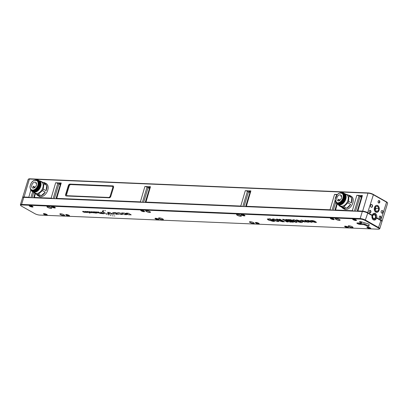 <?xml version="1.0" encoding="UTF-8"?>
<svg xmlns="http://www.w3.org/2000/svg" width="408" height="408" viewBox="0 0 408 408"><rect width="100%" height="100%" fill="white"/><g stroke="black" fill="none" stroke-linecap="round" stroke-linejoin="round"><path stroke-width="0.61" d="M85.267 212.522L85.364 212.216L83.089 211.721L84.359 211.65L82.952 211.313L82.594 211.64L85.267 212.522L85.374 212.191L83.099 211.696M85.277 212.497L85.374 212.191L85.277 212.497M84.538 211.752L82.957 211.288L82.6 211.609M82.594 211.64L82.957 211.288M85.053 212.236L83.548 212.145M85.058 212.211L84.798 212.323M278.955 221.304L277.95 220.305L273.289 218.984L272.243 219.224L273.253 220.187L277.894 221.585L278.945 221.345L277.95 220.305L273.314 218.907L272.258 219.188M277.465 221.34L273.839 220.208L272.983 219.402L273.717 219.224L277.343 220.356L278.21 221.167L277.465 221.34L273.865 220.136L272.998 219.366M278.215 221.126L277.486 221.269M316.577 222.284L313.732 221.784L315.415 221.687L312.722 220.555L310.554 220.575L312.61 221.733L315.476 222.498L316.598 222.212L313.63 221.641M312.696 220.626L311.686 220.544M311.666 220.621L310.554 220.575M314.976 221.279L312.722 220.555M315.415 221.646L314.996 221.207M313.849 221.228L312.803 221.264L312.508 221.095L312.9 220.988L313.849 221.228L312.9 220.988M307.703 221.136L311.431 222.329L312.232 222.136L311.605 221.396L308.05 220.356L307.03 220.616L310.131 221.238L307.703 221.136L309.937 221.156M308.05 220.356L311.61 221.396L312.242 222.1M308.03 220.432L307.03 220.616M310.814 221.621L310.631 221.876L309.422 221.559L310.814 221.621L310.631 221.876L309.442 221.488M310.84 221.544L310.631 221.876M306.806 221.493L306 221.6L306.964 222.146L309.111 222.125L305.878 220.3L304.74 220.325L306.806 221.534M309.085 222.202L305.878 220.3M305.852 220.376L304.74 220.325M306.306 221.631L306 221.6M306.831 221.422L306.326 221.554M305.031 221.187L301.543 220.091L300.676 220.351L301.349 221.034L304.868 222.054L305.704 221.865L305.031 221.187L301.543 220.091L300.691 220.315M305.709 221.825L305.056 221.111M303.945 221.065L303.975 221.462L302.461 221.08L302.435 220.682L303.919 221.141L303.95 221.534L302.461 221.08L302.435 220.682M303.919 221.141L303.975 221.462M302.481 221.003L302.461 220.606M302.512 222.238L301.589 221.294L296.677 219.958L295.433 220.351L297.192 221.345L299.482 221.437L297.452 220.871L297.044 220.641L297.667 220.519L300.334 221.32L300.875 221.855L298.248 221.906L301.283 222.559L302.501 222.278L301.589 221.299L296.703 219.886L295.458 220.274M299.482 221.437L298.58 220.845L297.1 220.59M300.293 221.998L298.758 221.58L298.248 221.906M300.88 221.819L300.314 221.927M291.577 220.141L290.669 219.667L289.313 219.683L295.586 222.289L297.126 222.355L294.459 219.825L293.128 219.769L293.551 220.223L291.577 220.141L290.669 219.667M290.644 219.739L289.313 219.683M297.126 222.355L294.459 219.825M294.438 219.897L293.102 219.841M293.459 220.141L291.603 220.065M294.209 220.764L295.366 221.763L292.878 220.708L294.209 220.764M295.178 221.595L293.097 220.713M293.505 222.202L289.053 219.596L287.798 219.621L292.276 222.151L293.505 222.202L289.053 219.596M289.027 219.672L287.798 219.621M288.028 220.856L283.657 219.371L282.474 219.326L286.931 221.927L288.186 221.906L285.972 220.651M288.165 221.977L285.585 220.524L290.129 222.059L291.399 222.115L286.916 219.586L285.687 219.535L288.39 221.059L283.657 219.371M283.637 219.448L282.453 219.397M291.399 222.115L286.941 219.509L285.687 219.535M280.163 220.249L276.461 219.071L279.556 220.244L279.052 220.397L279.638 220.927L282.453 221.738L284.412 221.748L279.934 219.218L279.327 219.269L281.132 220.289L277.134 219.101M277.114 219.178L276.44 219.147M279.373 220.177L279.067 220.356M284.391 221.819L279.934 219.218M279.913 219.29L279.327 219.269M280.99 220.208L280.184 220.172M282.096 221.503L280.22 220.952L280.286 220.478L281.561 220.529L283.376 221.554L280.245 220.876L280.306 220.402M280.22 220.952L280.286 220.478M283.234 221.473L282.122 221.427M274.564 221.411L270.081 218.882L267.286 219.06L268.24 219.973L272.921 221.345L274.564 221.411L270.106 218.81L267.301 219.025M268.826 219.999L268.036 219.239L269.928 219.101L273.549 221.146L268.826 219.999L268.056 219.208M273.406 221.065L268.846 219.922M126.556 214.679L124.955 213.777L128.938 214.781L131.208 214.848L128.306 213.211L126.23 213.124L127.826 214.052L123.976 213.027L121.589 212.93L124.486 214.593L126.556 214.679L125.052 213.802M131.197 214.873L128.306 213.211M128.296 213.236L126.225 213.149M127.735 214.001L123.976 213.027M123.971 213.053L121.584 212.956M115.704 214.231L118.529 214.348L119.529 213.858L120.533 214.429L122.665 214.516L119.773 212.854L117.642 212.762L118.346 213.19L117.948 213.364L115.449 212.675L112.623 212.553L116.907 213.659L115.704 214.231L116.877 213.654M122.665 214.516L119.773 212.854M119.763 212.879L117.632 212.792M118.32 213.18L117.953 213.338M117.948 213.364L115.449 212.675M115.439 212.701L112.613 212.583M107.595 213.486L108.365 213.925L114.521 214.154L113.756 213.721L111.807 213.639L109.676 212.43L107.477 212.339L109.604 213.573L107.595 213.486L109.558 213.542M114.515 214.18L113.756 213.721M113.745 213.746L111.807 213.639M111.802 213.665L109.676 212.43M109.665 212.456L107.472 212.364M105.009 210.605L105.534 210.757M114.286 215.842L114.806 215.995M102.342 213.67L104.04 213.741L100.761 212.089L101.883 212.721L100.689 212.67L100.71 213.073L102.342 213.67M101.832 212.69L100.7 212.644L100.71 213.073M102.301 213.511L103.362 213.557L101.429 212.859L101.204 213.16L103.316 213.532M101.429 212.859L101.148 213.124L102.306 213.486M100.7 212.644L100.715 213.047L100.7 212.644M104.04 213.741L100.761 212.089M101.439 212.833L101.153 213.098M112.44 215.694L113.118 215.893M110.277 215.281L111.042 215.506M101.215 213.624L98.318 211.956L97.94 211.971L99.277 212.956L96.492 211.91L97.915 212.711L101.215 213.624L98.318 211.956M98.313 211.987L97.94 211.971M99.302 212.741L99.032 212.92M99.027 212.945L98.481 212.803M98.471 212.828L96.88 211.9M96.869 211.925L96.492 211.91M108.115 214.69L108.992 214.945M97.247 213.022L97.303 212.629L97.252 212.996L97.303 212.629L96.589 212.226L94.865 211.808C94.233 212.124 94.901 212.522 96.869 213.007L97.293 212.655L96.584 212.252L94.34 211.895M95.227 211.951L94.987 212.15L95.788 212.604L96.977 212.675L95.222 211.976L94.982 212.175L95.783 212.629L96.977 212.675M94.875 211.783L94.34 211.88M105.942 213.935L106.978 214.241L107.013 213.95L105.973 213.67L106.978 214.241M106.988 214.215L107.013 213.95L106.988 214.215M103.948 212.991L105.167 213.353L105.208 213.022L103.984 212.66L103.953 212.966L103.979 212.685L103.948 212.991L103.979 212.685L105.198 213.047L105.167 213.353M105.172 213.328L105.208 213.022L105.172 213.328M93.233 212.859L92.81 212.191L90.979 211.65L90.744 212.043L91.336 212.374L93.611 212.782M93.243 212.828L92.815 212.165L90.984 211.625L90.744 212.043M92.371 212.14L91.208 211.813L92.483 212.67L92.942 212.69L92.371 212.14M91.219 211.783L91.785 212.4L92.942 212.69L92.846 212.41M90.984 211.625L90.754 212.017M92.948 212.665L92.856 212.384M102.663 212.073L103.698 212.379L103.739 212.094L102.704 211.788L102.663 212.073L102.694 211.813L103.734 212.119L103.698 212.379M103.709 212.354L103.739 212.094L103.709 212.354M102.235 211.375L103.107 211.635M96.033 213.221L93.896 212.017L92.861 211.726L92.703 211.997L93.85 212.186L94.886 212.772L94.36 212.905L95.615 212.956M95.865 212.966L93.906 211.992L92.871 211.701L92.703 211.997M92.963 211.925L93.304 212.145L92.968 211.9M94.834 212.741L94.069 212.736M102.469 210.859L103.234 211.089M103.387 210.579L104.066 210.778M90.989 212.639L91.606 212.762L89.536 211.594L89.153 211.604L90.433 212.588L87.659 211.512L89.015 212.313L90.989 212.639M91.601 212.787L89.536 211.594M89.531 211.619L89.153 211.604M90.178 212.578L89.454 212.333M89.444 212.359L88.031 211.528M88.021 211.553L87.654 211.538M86.71 211.502L89.158 212.685L87.093 211.492M89.158 212.685L87.088 211.517M89.989 213.154L89.643 212.93M89.633 212.956L89.255 212.94M86.899 211.89L85.144 211.405L84.915 211.767L86.435 211.829L87.327 212.333L85.685 212.17L87.149 212.604L87.358 212.15L86.904 211.859L85.155 211.38L84.925 211.742M87.404 212.614L86.904 211.859M87.409 212.588L87.368 212.124M84.915 211.767L85.155 211.38M85.405 211.849L85.318 211.538M86.685 212.43L85.685 212.17M87.332 212.308L86.695 212.405M374.279 214.322C376.1 216.266 375.957 217.846 373.84 219.06C371.673 217.377 371.703 215.776 373.937 214.261L374.279 214.322M374.396 214.547C372.224 215.307 371.989 216.714 373.692 218.77C375.865 218.015 376.1 216.607 374.396 214.547M336.748 198.686A3.264 2.137 119.5 0 1 338.268 195.636A3.264 2.137 119.5 0 1 340.802 195.019A3.264 2.137 119.5 0 1 341.062 198.91A3.264 2.137 119.5 0 1 337.595 200.705A3.264 2.137 119.5 0 1 336.748 198.686M340.073 200.139L338.38 199.181A3.264 2.137 -60.5 0 0 338.329 199.578A3.264 2.137 -60.5 0 0 338.324 199.966L339.43 200.588M341.649 196.539L340.649 195.973A3.264 2.137 -60.5 0 1 341.307 195.753L341.496 195.855M341.542 195.983L341.175 195.779M339.808 200.348L338.334 199.512M344.184 193.341A6.406 4.192 119.5 0 1 344.454 193.474A6.406 4.192 119.5 0 1 344.959 201.113A6.406 4.192 119.5 0 1 338.155 204.627A6.406 4.192 119.5 0 1 337.9 204.464M344.454 193.474L346.616 194.692A6.406 4.192 119.5 0 1 347.116 202.332A6.406 4.192 119.5 0 1 340.318 205.846L338.155 204.627M340.91 192.795A6.003 3.932 119.5 0 1 343.414 200.241A6.003 3.932 119.5 0 1 335.743 201.94M340.45 192.805A6.406 4.192 119.5 0 1 343.403 192.877L343.929 193.178A6.406 4.192 119.5 0 1 344.429 200.818A6.406 4.192 119.5 0 1 337.63 204.332L337.105 204.031A6.406 4.192 119.5 0 1 335.514 201.542M343.403 192.877A6.406 4.192 119.5 0 1 343.903 200.517A6.406 4.192 119.5 0 1 337.105 204.031M345.316 194.912A6.003 3.932 119.5 0 1 344.729 200.986A6.003 3.932 119.5 0 1 339.833 204.622M348.707 195.243A7.288 4.768 119.5 0 1 350.105 195.651L351.354 196.36A7.288 4.768 119.5 0 1 352.609 203.597A7.288 4.768 119.5 0 1 344.189 209.044L342.939 208.34A7.288 4.768 119.5 0 1 341.863 207.356L339.074 205.78A7.288 4.768 119.5 0 1 338.599 204.877M350.645 204.398A7.288 4.768 119.5 0 1 346.703 208.253L350.645 204.398L347.856 202.817L343.913 206.672A7.288 4.768 119.5 0 1 342.659 207.096L339.074 205.78M346.703 208.253L343.913 206.672M341.863 207.356L345.454 208.672L342.659 207.096M344.801 193.744L348.386 195.065A7.288 4.768 119.5 0 1 348.922 196.141L348.57 201.317A7.288 4.768 119.5 0 1 347.856 202.817M350.105 195.651A7.288 4.768 119.5 0 1 351.181 196.641L348.386 195.065M351.716 197.722L351.359 202.893A7.288 4.768 119.5 0 0 351.716 197.722L348.922 196.141M351.359 202.893L348.57 201.317M345.454 208.672A7.288 4.768 119.5 0 1 342.939 208.34M31.676 185.737A3.264 2.137 119.5 0 1 33.262 182.835A3.264 2.137 119.5 0 1 35.71 182.294A3.264 2.137 119.5 0 1 35.965 186.191A3.264 2.137 119.5 0 1 32.497 187.981A3.264 2.137 119.5 0 1 31.676 185.737M35.154 187.252L33.328 186.226A3.264 2.137 -60.5 0 0 33.257 186.629A3.264 2.137 -60.5 0 0 33.227 187.027L34.522 187.756M36.348 183.008A3.264 2.137 -60.5 0 0 35.741 183.166L36.526 183.61M34.644 187.425L33.272 186.512M39.092 180.617A6.406 4.192 119.5 0 1 39.362 180.749A6.406 4.192 119.5 0 1 39.862 188.389A6.406 4.192 119.5 0 1 33.063 191.903A6.406 4.192 119.5 0 1 32.808 191.74M39.362 180.749L41.524 181.968A6.406 4.192 119.5 0 1 42.024 189.608A6.406 4.192 119.5 0 1 35.221 193.122L33.063 191.903M35.817 180.076A6.003 3.932 119.5 0 1 38.316 187.517A6.003 3.932 119.5 0 1 30.651 189.215M34.598 187.706A3.881 2.54 119.5 0 1 34.67 187.303M35.358 180.081A6.406 4.192 119.5 0 1 38.306 180.157L38.837 180.453A6.406 4.192 119.5 0 1 39.336 188.093A6.406 4.192 119.5 0 1 32.538 191.607L32.008 191.311A6.406 4.192 119.5 0 1 30.421 188.817M38.306 180.157A6.406 4.192 119.5 0 1 38.811 187.792A6.406 4.192 119.5 0 1 32.008 191.311M40.224 182.187A6.003 3.932 119.5 0 1 39.637 188.261A6.003 3.932 119.5 0 1 34.736 191.898M43.202 182.514A7.288 4.768 119.5 0 1 45.013 182.932L46.262 183.636A7.288 4.768 119.5 0 1 47.303 191.383A7.288 4.768 119.5 0 1 39.097 196.325L37.847 195.616A7.288 4.768 119.5 0 1 36.562 194.3L33.772 192.724A7.288 4.768 119.5 0 1 33.507 192.153M45.263 192.148A7.288 4.768 119.5 0 1 41.193 195.707L45.263 192.148L42.473 190.572L38.398 194.126A7.288 4.768 119.5 0 1 37.159 194.438L33.772 192.724M41.193 195.707L38.398 194.126M36.562 194.3L39.948 196.013L37.159 194.438M39.806 180.999A7.288 4.768 119.5 0 1 40.112 180.958L43.498 182.667A7.288 4.768 119.5 0 1 43.952 183.829L43.263 189.103A7.288 4.768 119.5 0 1 42.473 190.572M45.013 182.932A7.288 4.768 119.5 0 1 46.293 184.248L43.498 182.667M46.742 185.405L46.058 190.679A7.288 4.768 119.5 0 0 46.742 185.405L43.952 183.829M46.058 190.679L43.263 189.103M39.948 196.013A7.288 4.768 119.5 0 1 37.847 195.616M110.206 196.013L112.72 187.838A1.601 1.051 -60.5 0 0 112.389 186.4A1.601 1.051 -60.5 0 0 112.062 186.308L70.788 184.584A1.601 1.051 -60.5 0 0 69.212 186.028L66.698 194.198A1.601 1.051 -60.5 0 0 67.029 195.636A1.601 1.051 -60.5 0 0 67.356 195.728L108.63 197.452A1.601 1.051 -60.5 0 0 110.206 196.013L112.72 187.838M67.356 195.728L108.63 197.452M112.455 186.441A1.601 1.051 119.5 0 1 112.521 186.471A1.601 1.051 119.5 0 1 112.853 187.915M110.338 196.085A1.601 1.051 119.5 0 1 108.763 197.523M67.488 195.804A1.601 1.051 119.5 0 1 67.162 195.713A1.601 1.051 119.5 0 1 67.096 195.672M20.711 205.474L20.451 205.01A4.003 0.959 17.1 0 1 20.4 204.745L22.573 197.691A4.003 0.959 17.1 0 1 23.761 197.38L21.593 204.434L360.152 218.555A4.003 0.959 17.1 0 1 365.573 220.162L378.746 227.598A4.003 0.959 17.1 0 1 379.782 228.659A4.003 0.959 17.1 0 1 379.598 228.852L379.119 229.087A3.601 0.862 -162.9 0 0 378.354 227.96L365.18 220.519A3.601 0.862 -162.9 0 0 360.3 219.076L21.741 204.954A3.601 0.862 -162.9 0 0 20.711 205.474A3.601 0.862 -162.9 0 0 21.604 206.188L34.777 213.629A3.601 0.862 -162.9 0 0 39.658 215.072L378.216 229.194A3.601 0.862 -162.9 0 0 379.119 229.087M360.3 219.076L360.152 218.555L362.324 211.497L23.761 197.38M362.324 211.497A4.003 0.959 17.1 0 1 367.746 213.104L365.18 220.519M374.044 213.318A3.402 2.438 -87.6 0 1 375.666 217.898L376.569 218.086A3.402 2.438 -87.6 0 1 374.238 220.075A3.402 2.438 -87.6 0 1 372.096 215.557L367.746 213.104M378.354 227.96L380.919 220.539L376.569 218.086M380.919 220.539A4.003 0.959 17.1 0 1 381.954 221.6L379.782 228.659M20.4 204.745A4.003 0.959 17.1 0 1 21.593 204.434L21.741 204.954M375.62 218.045A3.402 2.438 -87.6 0 1 373.764 219.989M29.544 205.571A1.724 0.413 -162.9 0 0 29.993 205.999A1.724 0.413 -162.9 0 0 31.697 206.606A1.724 0.413 -162.9 0 0 32.829 206.581M51.857 206.499A1.724 0.413 -162.9 0 0 52.306 206.933A1.724 0.413 -162.9 0 0 54.009 207.539A1.724 0.413 -162.9 0 0 55.141 207.514M141.097 210.222A1.724 0.413 -162.9 0 0 141.545 210.656A1.724 0.413 -162.9 0 0 143.249 211.257A1.724 0.413 -162.9 0 0 144.381 211.232M241.495 214.409A1.724 0.413 -162.9 0 0 241.944 214.843A1.724 0.413 -162.9 0 0 243.647 215.444A1.724 0.413 -162.9 0 0 244.78 215.419M330.735 218.132A1.724 0.413 -162.9 0 0 331.184 218.561A1.724 0.413 -162.9 0 0 332.887 219.167A1.724 0.413 -162.9 0 0 334.019 219.142M353.042 219.06A1.724 0.413 -162.9 0 0 353.496 219.494A1.724 0.413 -162.9 0 0 355.2 220.101A1.724 0.413 -162.9 0 0 356.327 220.075M43.773 213.603A1.724 0.413 -162.9 0 0 44.222 214.037A1.724 0.413 -162.9 0 0 45.925 214.644A1.724 0.413 -162.9 0 0 47.058 214.618M66.081 214.537A1.724 0.413 -162.9 0 0 66.535 214.965A1.724 0.413 -162.9 0 0 68.233 215.572A1.724 0.413 -162.9 0 0 69.365 215.546M155.326 218.26A1.724 0.413 -162.9 0 0 155.774 218.688A1.724 0.413 -162.9 0 0 157.478 219.295A1.724 0.413 -162.9 0 0 158.605 219.269M255.719 222.447A1.724 0.413 -162.9 0 0 256.168 222.875A1.724 0.413 -162.9 0 0 257.871 223.482A1.724 0.413 -162.9 0 0 259.004 223.457M344.959 226.165A1.724 0.413 -162.9 0 0 345.413 226.598A1.724 0.413 -162.9 0 0 347.116 227.205A1.724 0.413 -162.9 0 0 348.243 227.179M367.271 227.098A1.724 0.413 -162.9 0 0 367.72 227.526A1.724 0.413 -162.9 0 0 369.424 228.133A1.724 0.413 -162.9 0 0 370.556 228.108M29.718 206.254A1.999 0.479 -162.9 0 0 31.977 207.009A1.999 0.479 -162.9 0 0 33.002 206.769A1.999 0.479 -162.9 0 0 31.258 205.851A1.999 0.479 -162.9 0 0 29.294 205.627A1.999 0.479 -162.9 0 0 29.718 206.254M52.03 207.182A1.999 0.479 -162.9 0 0 54.29 207.937A1.999 0.479 -162.9 0 0 55.315 207.697A1.999 0.479 -162.9 0 0 53.565 206.785A1.999 0.479 -162.9 0 0 51.607 206.56A1.999 0.479 -162.9 0 0 52.03 207.182M141.27 210.905A1.999 0.479 -162.9 0 0 143.529 211.66A1.999 0.479 -162.9 0 0 144.554 211.421A1.999 0.479 -162.9 0 0 142.805 210.502A1.999 0.479 -162.9 0 0 140.847 210.278A1.999 0.479 -162.9 0 0 141.27 210.905M241.669 215.093A1.999 0.479 -162.9 0 0 243.928 215.847A1.999 0.479 -162.9 0 0 244.953 215.608A1.999 0.479 -162.9 0 0 243.204 214.69A1.999 0.479 -162.9 0 0 241.245 214.465A1.999 0.479 -162.9 0 0 241.669 215.093M330.908 218.816A1.999 0.479 -162.9 0 0 333.168 219.57A1.999 0.479 -162.9 0 0 334.193 219.331A1.999 0.479 -162.9 0 0 332.444 218.413A1.999 0.479 -162.9 0 0 330.485 218.188A1.999 0.479 -162.9 0 0 330.908 218.816M353.221 219.744A1.999 0.479 -162.9 0 0 355.475 220.499A1.999 0.479 -162.9 0 0 356.505 220.259A1.999 0.479 -162.9 0 0 354.756 219.346A1.999 0.479 -162.9 0 0 352.798 219.121A1.999 0.479 -162.9 0 0 353.221 219.744M64.01 214.781A2.519 0.607 17.1 0 1 64.632 215.281A2.519 0.607 17.1 0 1 62.072 215.286A2.519 0.607 17.1 0 1 59.961 213.843A2.519 0.607 17.1 0 1 64.01 214.781M51.102 207.488A2.519 0.607 17.1 0 1 51.724 207.993A2.519 0.607 17.1 0 1 49.164 207.993A2.519 0.607 17.1 0 1 47.053 206.555A2.519 0.607 17.1 0 1 51.102 207.488M162.731 218.897A2.519 0.607 17.1 0 1 163.353 219.402A2.519 0.607 17.1 0 1 160.798 219.402A2.519 0.607 17.1 0 1 158.681 217.964A2.519 0.607 17.1 0 1 162.731 218.897M149.823 211.604A2.519 0.607 17.1 0 1 150.445 212.109A2.519 0.607 17.1 0 1 147.89 212.109A2.519 0.607 17.1 0 1 145.773 210.671A2.519 0.607 17.1 0 1 149.823 211.604M253.649 222.691A2.519 0.607 17.1 0 1 254.271 223.191A2.519 0.607 17.1 0 1 251.71 223.191A2.519 0.607 17.1 0 1 249.599 221.753A2.519 0.607 17.1 0 1 253.649 222.691M240.735 215.399A2.519 0.607 17.1 0 1 241.363 215.898A2.519 0.607 17.1 0 1 238.802 215.903A2.519 0.607 17.1 0 1 236.691 214.465A2.519 0.607 17.1 0 1 240.735 215.399M339.461 219.514A2.519 0.607 17.1 0 1 340.083 220.019A2.519 0.607 17.1 0 1 337.528 220.019A2.519 0.607 17.1 0 1 335.412 218.581A2.519 0.607 17.1 0 1 339.461 219.514M352.369 226.807A2.519 0.607 17.1 0 1 352.991 227.307A2.519 0.607 17.1 0 1 350.436 227.312A2.519 0.607 17.1 0 1 348.32 225.874A2.519 0.607 17.1 0 1 352.369 226.807M361.248 223.11L357.342 222.946A1.601 0.383 -162.9 0 0 356.867 223.074A1.601 0.383 -162.9 0 0 357.28 223.497L357.806 223.793A1.601 0.383 -162.9 0 0 359.978 224.436L363.88 224.599L366.282 225.665A1.601 0.383 -162.9 0 0 367.914 226.236A1.601 0.383 -162.9 0 0 368.929 226.18A1.601 0.383 -162.9 0 0 368.934 226.165L369.118 224.517A1.601 0.383 -162.9 0 0 367.628 223.676L361.121 221.753A1.601 0.383 -162.9 0 0 359.545 221.666A1.601 0.383 -162.9 0 0 359.963 222.095L361.248 223.11M367.445 227.781A1.999 0.479 -162.9 0 0 369.704 228.536A1.999 0.479 -162.9 0 0 370.729 228.296A1.999 0.479 -162.9 0 0 368.98 227.378A1.999 0.479 -162.9 0 0 367.022 227.154A1.999 0.479 -162.9 0 0 367.445 227.781M345.137 226.848A1.999 0.479 -162.9 0 0 347.392 227.603A1.999 0.479 -162.9 0 0 348.417 227.363A1.999 0.479 -162.9 0 0 346.673 226.45A1.999 0.479 -162.9 0 0 344.714 226.226A1.999 0.479 -162.9 0 0 345.137 226.848M255.893 223.125A1.999 0.479 -162.9 0 0 258.152 223.88A1.999 0.479 -162.9 0 0 259.177 223.64A1.999 0.479 -162.9 0 0 257.433 222.727A1.999 0.479 -162.9 0 0 255.469 222.503A1.999 0.479 -162.9 0 0 255.893 223.125M155.499 218.938A1.999 0.479 -162.9 0 0 157.753 219.693A1.999 0.479 -162.9 0 0 158.783 219.453A1.999 0.479 -162.9 0 0 157.034 218.54A1.999 0.479 -162.9 0 0 155.076 218.316A1.999 0.479 -162.9 0 0 155.499 218.938M66.259 215.22A1.999 0.479 -162.9 0 0 68.513 215.975A1.999 0.479 -162.9 0 0 69.538 215.735A1.999 0.479 -162.9 0 0 67.794 214.817A1.999 0.479 -162.9 0 0 65.831 214.593A1.999 0.479 -162.9 0 0 66.259 215.22M43.947 214.287A1.999 0.479 -162.9 0 0 46.206 215.041A1.999 0.479 -162.9 0 0 47.231 214.802A1.999 0.479 -162.9 0 0 45.482 213.889A1.999 0.479 -162.9 0 0 43.523 213.665A1.999 0.479 -162.9 0 0 43.947 214.287M60.042 213.812A2.402 0.576 -162.9 0 0 59.991 213.889A2.402 0.576 -162.9 0 0 60.613 214.526A2.402 0.576 -162.9 0 0 63.056 215.383A2.402 0.576 -162.9 0 0 64.581 215.302A2.402 0.576 -162.9 0 0 64.581 215.21M47.134 206.524A2.402 0.576 -162.9 0 0 47.083 206.596A2.402 0.576 -162.9 0 0 47.705 207.233A2.402 0.576 -162.9 0 0 50.148 208.095A2.402 0.576 -162.9 0 0 51.673 208.009A2.402 0.576 -162.9 0 0 51.673 207.917M158.768 217.933A2.402 0.576 -162.9 0 0 158.712 218.005A2.402 0.576 -162.9 0 0 159.334 218.642A2.402 0.576 -162.9 0 0 161.782 219.499A2.402 0.576 -162.9 0 0 163.307 219.417A2.402 0.576 -162.9 0 0 163.302 219.326M145.855 210.64A2.402 0.576 -162.9 0 0 145.804 210.717A2.402 0.576 -162.9 0 0 146.426 211.354A2.402 0.576 -162.9 0 0 148.869 212.211A2.402 0.576 -162.9 0 0 150.394 212.129A2.402 0.576 -162.9 0 0 150.394 212.038M249.681 221.722A2.402 0.576 -162.9 0 0 249.63 221.799A2.402 0.576 -162.9 0 0 250.252 222.436A2.402 0.576 -162.9 0 0 252.695 223.293A2.402 0.576 -162.9 0 0 254.22 223.212A2.402 0.576 -162.9 0 0 254.22 223.12M236.773 214.429A2.402 0.576 -162.9 0 0 236.722 214.506A2.402 0.576 -162.9 0 0 237.344 215.144A2.402 0.576 -162.9 0 0 239.787 216A2.402 0.576 -162.9 0 0 241.312 215.919A2.402 0.576 -162.9 0 0 241.312 215.827M335.493 218.55A2.402 0.576 -162.9 0 0 335.442 218.627A2.402 0.576 -162.9 0 0 336.065 219.259A2.402 0.576 -162.9 0 0 338.507 220.121A2.402 0.576 -162.9 0 0 340.032 220.04A2.402 0.576 -162.9 0 0 340.032 219.943M348.406 225.838A2.402 0.576 -162.9 0 0 348.35 225.915A2.402 0.576 -162.9 0 0 348.973 226.552A2.402 0.576 -162.9 0 0 351.421 227.409A2.402 0.576 -162.9 0 0 352.94 227.327A2.402 0.576 -162.9 0 0 352.94 227.236M360.713 221.646L361.712 222.304L361.483 223.049M357.892 222.972L358.035 223.054A1.601 0.383 -162.9 0 0 360.208 223.691L364.109 223.854L366.512 224.92A1.601 0.383 -162.9 0 0 369.005 225.542M370.846 204.811L371.637 204.704A1.199 0.862 92.4 0 0 371.341 204.622A1.199 0.862 92.4 0 0 370.454 205.576A1.199 0.862 92.4 0 0 370.949 206.933L371.214 207.08A1.199 0.862 92.4 0 0 371.504 207.167A1.199 0.862 92.4 0 0 372.392 206.213A1.199 0.862 92.4 0 0 371.897 204.852L371.754 204.597A1.321 0.949 92.4 0 0 370.505 205.331A1.321 0.949 92.4 0 0 371 207.05L370.949 206.933M372.014 204.745A1.321 0.949 92.4 0 1 372.509 206.463A1.321 0.949 92.4 0 1 371.265 207.198L371 207.05M381.174 211.4A1.199 0.862 92.4 0 0 381.913 213.047A1.199 0.862 92.4 0 0 382.821 211.88A1.199 0.862 92.4 0 0 382.01 210.645A1.199 0.862 92.4 0 0 381.174 211.4M381.179 211.359A1.321 0.949 92.4 0 0 382.153 213.154A1.321 0.949 92.4 0 0 382.806 211.033A1.321 0.949 92.4 0 0 381.179 211.359M56.126 198.727L56.049 198.599A1.601 0.383 17.1 0 1 56.029 198.492A1.601 0.383 17.1 0 1 56.508 198.37L140.168 201.858A1.601 0.383 17.1 0 1 141.948 202.307M33.813 197.798L33.737 197.666A1.601 0.383 17.1 0 1 33.721 197.564A1.601 0.383 17.1 0 1 34.196 197.436L50.929 198.135A1.601 0.383 17.1 0 1 52.703 198.584M145.365 202.45L145.289 202.317A1.601 0.383 17.1 0 1 145.268 202.215A1.601 0.383 17.1 0 1 145.748 202.088L240.567 206.045A1.601 0.383 17.1 0 1 242.342 206.494M22.705 197.528A4.003 0.959 17.1 0 1 22.685 197.319A4.003 0.959 17.1 0 1 23.878 197.008L28.616 197.207A1.601 0.383 17.1 0 1 30.396 197.656M245.759 206.637L245.687 206.504A1.601 0.383 17.1 0 1 245.667 206.402A1.601 0.383 17.1 0 1 246.141 206.275L329.807 209.768A1.601 0.383 17.1 0 1 331.587 210.217M335.004 210.36L334.927 210.227A1.601 0.383 17.1 0 1 334.907 210.125A1.601 0.383 17.1 0 1 335.386 209.998L352.119 210.696A1.601 0.383 17.1 0 1 353.894 211.145M357.311 211.288L357.24 211.16A1.601 0.383 17.1 0 1 357.219 211.053A1.601 0.383 17.1 0 1 357.694 210.931L362.437 211.125A4.003 0.959 17.1 0 1 367.858 212.731L372.213 215.189L371.912 215.455M376.293 218.076L376.681 217.714L381.031 220.172A4.003 0.959 17.1 0 1 382.072 221.233A4.003 0.959 17.1 0 1 381.934 221.391M382.072 221.233L387.6 203.255A4.003 0.959 -162.9 0 0 387.549 202.99A4.003 0.959 -162.9 0 0 386.565 202.195L373.391 194.754A4.003 0.959 -162.9 0 0 367.965 193.147L29.407 179.03A4.003 0.959 -162.9 0 0 28.402 179.148A4.003 0.959 -162.9 0 0 28.218 179.341L22.685 197.319M28.402 179.148L28.881 178.913A3.601 0.862 17.1 0 1 29.784 178.806L368.342 192.928A3.601 0.862 17.1 0 1 373.223 194.371L386.396 201.812A3.601 0.862 17.1 0 1 387.289 202.526L387.549 202.99M369.23 211.237A1 0.719 92.4 0 0 369.847 212.609A1 0.719 92.4 0 0 370.607 211.64A1 0.719 92.4 0 0 369.934 210.61A1 0.719 92.4 0 0 369.23 211.237M369.24 211.155A1.239 0.887 92.4 0 0 370.158 212.843A1.239 0.887 92.4 0 0 370.77 210.849A1.239 0.887 92.4 0 0 369.24 211.155M379.241 216.893A1 0.719 92.4 0 0 379.858 218.265A1 0.719 92.4 0 0 380.618 217.296A1 0.719 92.4 0 0 379.945 216.266A1 0.719 92.4 0 0 379.241 216.893M379.251 216.811A1.239 0.887 92.4 0 0 380.169 218.499A1.239 0.887 92.4 0 0 380.781 216.505A1.239 0.887 92.4 0 0 379.251 216.811M378.124 201.435A1 0.719 92.4 0 0 378.741 202.807A1 0.719 92.4 0 0 379.496 201.838A1 0.719 92.4 0 0 378.823 200.807A1 0.719 92.4 0 0 378.124 201.435M378.129 201.353A1.239 0.887 92.4 0 0 379.047 203.046A1.239 0.887 92.4 0 0 379.664 201.047A1.239 0.887 92.4 0 0 378.129 201.353M372.213 215.189A3.402 2.438 -87.6 0 1 374.519 213.272A3.402 2.438 -87.6 0 1 376.681 217.714M113.332 186.079A1.601 1.051 -60.5 0 0 113.144 186.043L70.196 184.253A1.601 1.051 -60.5 0 0 68.621 185.691L65.882 194.606A1.601 1.051 -60.5 0 0 66.086 195.957M68.36 185.543L65.617 194.458A1.601 1.051 -60.5 0 0 65.943 195.901A1.601 1.051 -60.5 0 0 66.274 195.993L109.222 197.783A1.601 1.051 -60.5 0 0 110.797 196.345L113.536 187.43A1.601 1.051 -60.5 0 0 113.21 185.987A1.601 1.051 -60.5 0 0 112.878 185.895L69.931 184.105A1.601 1.051 -60.5 0 0 68.36 185.543L68.621 185.691M375.181 215.087A1.923 0.459 -162.9 0 0 375.676 215.225M372.922 214.001L373.34 214.236M361.758 196.299A1.321 0.316 -162.9 0 0 360.876 196.136A1.321 0.316 -162.9 0 0 360.483 196.238A1.321 0.316 -162.9 0 0 361.57 196.901M250.206 191.648A1.321 0.316 -162.9 0 0 249.324 191.485A1.321 0.316 -162.9 0 0 248.931 191.587A1.321 0.316 -162.9 0 0 250.022 192.25M60.568 183.738A1.321 0.316 -162.9 0 0 59.685 183.575A1.321 0.316 -162.9 0 0 59.293 183.677A1.321 0.316 -162.9 0 0 60.384 184.339M149.807 187.461A1.321 0.316 -162.9 0 0 148.925 187.298A1.321 0.316 -162.9 0 0 148.532 187.399A1.321 0.316 -162.9 0 0 149.624 188.062M357.219 211.053L361.947 195.677A1.601 0.383 17.1 0 1 362.426 195.549L356.847 195.32A1.601 0.383 17.1 0 1 359.02 195.962L354.338 211.166M337.319 194.504L334.54 194.386A1.601 0.383 17.1 0 1 336.707 195.029L336.605 195.366M245.667 206.402L250.4 191.026A1.601 0.383 17.1 0 1 250.874 190.898L245.295 190.669A1.601 0.383 17.1 0 1 247.467 191.306L242.791 206.514M56.029 198.492L60.761 183.115A1.601 0.383 17.1 0 1 61.236 182.988L55.656 182.759A1.601 0.383 17.1 0 1 57.829 183.401L53.152 198.604M145.268 202.215L150.001 186.839A1.601 0.383 17.1 0 1 150.476 186.711L144.901 186.481A1.601 0.383 17.1 0 1 147.069 187.119L142.392 202.327M361.493 197.151A2.402 0.576 -162.9 0 1 360.07 196.554L359.02 195.962M149.547 188.312A2.402 0.576 -162.9 0 1 148.124 187.716L147.069 187.119M60.308 184.589A2.402 0.576 -162.9 0 1 58.88 183.993L57.829 183.401M249.946 192.499A2.402 0.576 -162.9 0 1 248.518 191.903L247.467 191.306M374.457 207.565A3.524 2.525 92.4 0 0 376.63 212.395A3.524 2.525 92.4 0 0 379.297 208.978A3.524 2.525 92.4 0 0 376.926 205.351A3.524 2.525 92.4 0 0 374.457 207.565M376.594 212.389A3.524 2.525 92.4 0 0 378.206 211.64A3.524 2.525 92.4 0 0 379.022 210.181A3.524 2.525 92.4 0 0 376.885 205.351M375.38 207.284A2.402 1.724 -87.6 0 1 375.304 210.258M375.37 210.385L375.998 208.361L375.391 207.244M374.768 209.273L375.972 211.487L377.981 211.089L378.787 208.478L377.584 206.259L375.574 206.657L374.768 209.273M375.702 210.997L377.981 211.089M375.998 208.361L378.787 208.478M378.231 211.558A3.412 2.448 92.4 0 0 377.752 205.709A3.412 2.448 92.4 0 0 374.345 209.355A3.412 2.448 92.4 0 0 378.231 211.558M335.203 199.206A5.324 3.483 -60.5 0 0 340.915 201.307A5.324 3.483 -60.5 0 0 341.481 193.071A5.324 3.483 -60.5 0 0 335.203 199.206M343.934 197.426A5.324 3.483 119.5 0 1 341.267 202.144M337.916 194.024A5.523 3.616 119.5 0 1 342.047 193.127A5.523 3.616 119.5 0 1 342.48 199.716A5.523 3.616 119.5 0 1 336.615 202.745A5.523 3.616 119.5 0 1 335.187 199.334A5.523 3.616 119.5 0 1 335.254 198.747M337.141 203.041A5.523 3.616 -60.5 0 0 341.435 202.001A5.523 3.616 -60.5 0 0 344 196.834A5.523 3.616 -60.5 0 0 342.572 193.423L344.051 196.901L341.817 201.715L339.584 203.184L336.615 202.745L335.136 199.267L337.37 194.453L339.604 192.984L342.572 193.423M345.392 194.335A6.406 4.192 119.5 0 1 347.116 202.332A6.406 4.192 119.5 0 1 339.38 204.989M30.146 186.114A5.324 3.483 -60.5 0 0 35.537 188.843A5.324 3.483 -60.5 0 0 36.628 180.453A5.324 3.483 -60.5 0 0 30.146 186.114M38.842 184.702A5.324 3.483 119.5 0 1 36.174 189.419M32.824 181.3A5.523 3.616 119.5 0 1 36.955 180.402A5.523 3.616 119.5 0 1 37.383 186.992A5.523 3.616 119.5 0 1 31.518 190.021A5.523 3.616 119.5 0 1 30.131 186.226A5.523 3.616 119.5 0 1 30.161 186.023M32.048 190.317A5.523 3.616 -60.5 0 0 36.19 189.404A5.523 3.616 -60.5 0 0 38.872 184.493A5.523 3.616 -60.5 0 0 37.48 180.698C38.48 181.055 38.964 182.34 38.918 184.554C37.765 189.179 35.409 190.164 34.486 190.459L31.518 190.021C30.36 189.286 29.881 188.001 30.08 186.165C31.238 181.54 33.594 180.555 34.512 180.265L37.48 180.698M40.3 181.611A6.406 4.192 119.5 0 1 42.024 189.608A6.406 4.192 119.5 0 1 34.282 192.265M361.508 222.095L361.279 222.839M360.126 221.549L359.963 222.095M366.512 224.92L366.282 225.665M365.196 224.176L364.966 224.92M364.109 223.854L363.88 224.599M360.208 223.691L359.978 224.436M358.035 223.054L357.806 223.793M357.449 222.952L357.28 223.497M371.754 204.597L371.045 204.678M56.615 198.747L61.236 182.988M140.281 202.235L144.901 186.481M55.656 182.759L51.036 198.518M35.368 193.627L34.303 197.819M145.855 202.47L150.476 186.711M240.674 206.423L245.295 190.669M30.824 190.041L28.728 197.584M29.784 178.806L29.407 179.03L23.985 197.385M246.254 206.657L250.874 190.898M329.919 210.145L334.54 194.386M335.493 210.38L337.202 204.092M352.226 211.079L356.847 195.32M357.806 211.308L362.426 195.549M362.549 211.512L367.965 193.147L368.342 192.928M367.562 213.001L373.391 194.754L373.223 194.371M386.396 201.812L386.565 202.195L380.735 220.442M375.666 217.898L376.451 217.933M65.882 194.606L65.617 194.458M113.144 186.043L112.878 185.895M70.196 184.253L69.931 184.105M335.141 200.124L332.03 210.232M32.681 191.684L30.84 197.671M360.07 196.554L355.562 211.216M148.124 187.716L143.611 202.378M33.665 192.515L32.064 197.722M58.88 183.993L54.371 198.655M248.518 191.903L244.01 206.565M335.713 202.291L333.249 210.283M373.937 214.261L372.744 214.21M373.84 219.065L372.555 219.009M336.835 203.862L334.907 210.125M34.996 193.412L33.721 197.564"/></g></svg>
